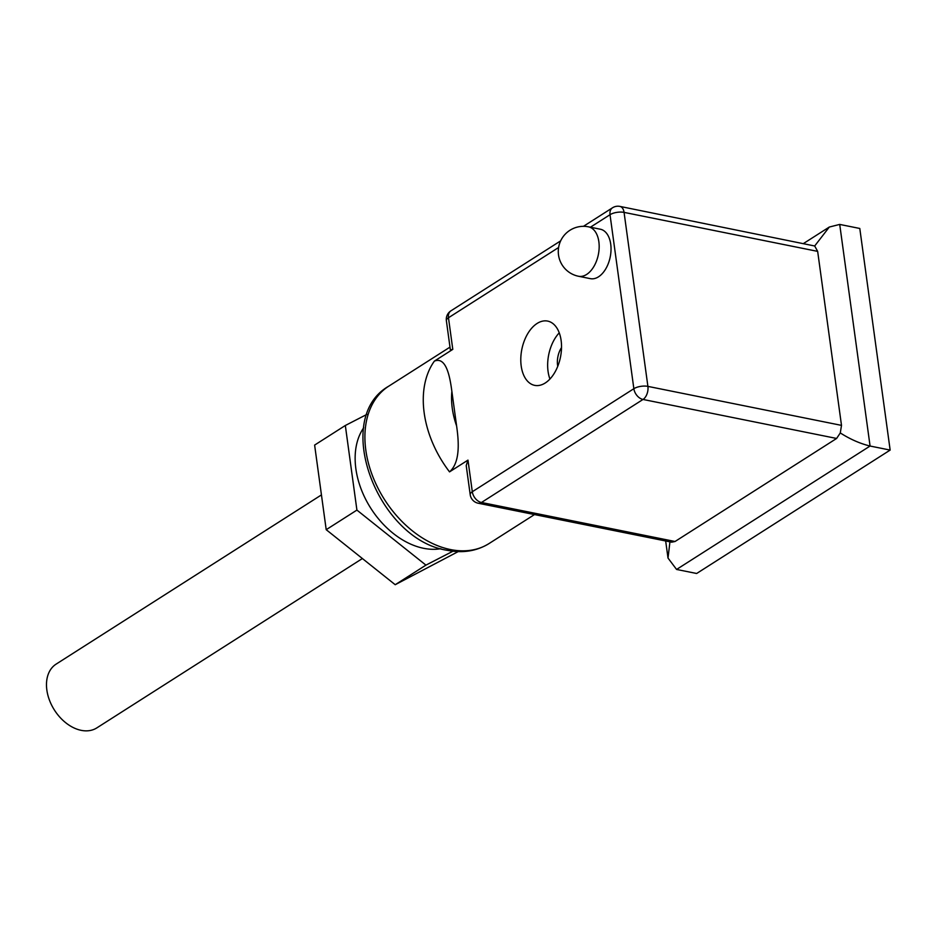 <?xml version="1.0" encoding="UTF-8"?>
<svg xmlns="http://www.w3.org/2000/svg" width="937" height="937" viewBox="0 0 937 937"><rect width="100%" height="100%" fill="white"/><g stroke="black" fill="none" stroke-linecap="round" stroke-linejoin="round"><path stroke-width="1.41" d="M590.38 278.652A25.217 15.156 -78.6 0 0 598.497 276.825A25.217 15.156 -78.6 0 0 611.006 250.413A25.217 15.156 -78.6 0 0 600.336 229.214L588.483 226.824A25.217 15.156 101.4 0 1 598.86 241.746A25.217 15.156 101.4 0 1 586.644 274.436A25.217 15.156 101.4 0 1 578.527 276.263L590.38 278.652M545.24 382.987A32.783 19.712 -78.6 0 0 561.497 348.646A32.783 19.712 -78.6 0 0 547.641 321.086A32.783 19.712 -78.6 0 0 537.088 323.464A32.783 19.712 -78.6 0 0 520.82 357.805A32.783 19.712 -78.6 0 0 534.687 385.365A32.783 19.712 -78.6 0 0 545.24 382.987M362.385 558.534L96.827 727.897A37.831 26.166 -122.5 0 1 66.644 723.458A37.831 26.166 -122.5 0 1 46.85 690.03A37.831 26.166 -122.5 0 1 56.138 664.11L321.438 494.912M440.823 548.695A74.644 51.629 -122.5 0 1 423.618 548.297A74.644 51.629 -122.5 0 1 365.196 498.355A74.644 51.629 -122.5 0 1 363.697 427.764M467.973 460.114L472.307 491.738A10.084 4.041 172.2 0 0 470.21 494.701L466.216 465.572L467.973 460.114L449.537 471.873A93.302 64.524 -122.5 0 1 434.37 361.12L452.794 349.372L450.357 349.829L446.375 320.7A10.084 4.041 -7.8 0 1 448.472 317.748L452.794 349.372M458.205 551.588L395.215 584.711L326.205 529.686L314.621 445.087L345.331 425.492L367.023 414.33M470.21 494.701A10.084 10.084 0 0 0 478.21 503.228A10.084 6.067 -78.6 0 0 481.454 502.49A10.084 6.981 57.5 0 1 472.307 491.738L633.857 388.703L610.022 214.702A10.084 4.041 -7.8 0 1 624.065 212.383L647.9 386.384L841.496 425.375L817.661 251.374L624.065 212.383A10.084 6.067 101.4 0 0 619.919 206.409L814.686 245.986L829.315 227.035L839.716 224.423L859.791 228.464L890.15 450.088L870.075 446.035C860.096 443.611 850.175 439.242 840.29 432.941L836.612 438.457L643.016 399.455L481.454 502.49L675.05 541.492L836.612 438.457M669.943 541.844L668.011 558.054L676.573 569.45L696.648 573.491L890.15 450.088M434.37 361.12C446.422 356.165 450.041 377.588 451.868 391.373L456.612 425.948C458.544 439.734 460.887 461.941 449.537 471.873M452.969 551.202L425.925 565.128L356.915 510.091L345.331 425.492M395.215 584.711L425.925 565.128M326.205 529.686L356.915 510.091M561.532 347.568A17.147 10.307 -78.6 0 0 557.749 366.332M559.248 332.834A32.783 19.712 -78.6 0 0 549.937 379.028M814.686 245.986L817.661 251.374M841.496 425.375L840.29 432.941M675.05 541.492L671.63 542.183L478.21 503.228M489.079 543.53C476.757 551.12 462.819 553.38 447.265 550.3C377.986 540.052 331.37 418.886 388.738 386.185A93.302 64.524 57.5 0 0 372.305 475.293A93.302 64.524 57.5 0 0 450.51 549.562A93.302 64.524 57.5 0 0 489.079 543.53L534.5 514.565M839.716 224.423L870.075 446.035L676.573 569.45M583.435 226.332L612.505 207.791A10.084 6.981 57.5 0 0 610.022 214.702L590.415 227.211M558.616 247.497L448.472 317.748A10.084 6.981 57.5 0 1 450.943 310.826A10.084 10.084 0 0 0 446.375 320.7M451.868 391.373A73.133 50.575 57.5 0 0 456.612 425.948M643.016 399.455A10.084 6.067 -78.6 0 0 647.9 386.384A10.084 4.041 -7.8 0 0 633.857 388.703A10.084 6.981 57.5 0 0 643.016 399.455M588.483 226.824A25.217 25.217 0 0 0 558.71 256.176A25.217 25.217 0 0 0 578.527 276.263M388.738 386.185L449.994 347.123M829.315 227.035L803.641 243.421M665.668 540.989L668.011 558.054M450.943 310.826L560.666 240.856M619.919 206.409A10.084 10.084 0 0 0 612.505 207.791"/></g></svg>
